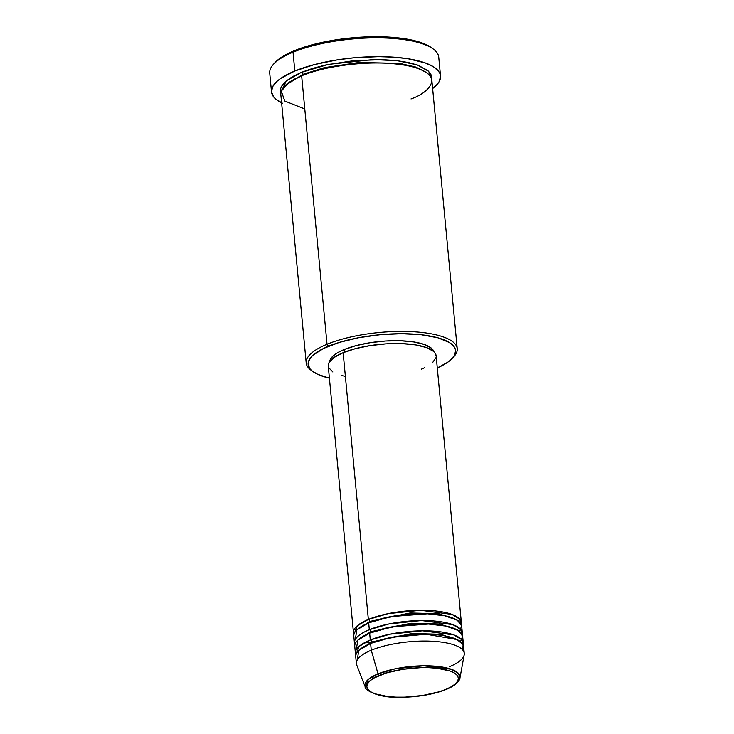 <?xml version="1.0" encoding="UTF-8"?>
<svg xmlns="http://www.w3.org/2000/svg" width="734" height="734" viewBox="0 0 734 734"><rect width="100%" height="100%" fill="white"/><g stroke="black" fill="none" stroke-linecap="round" stroke-linejoin="round"><path stroke-width="1.1" d="M462.796 650.067L463.081 644.663L456.906 639.47L425.995 634.222L391.58 637.351L370.624 643.379L371.266 650.214L378.038 673.867A1.807 1.211 67.6 0 0 379.414 675.399C387.332 671.298 419.224 664.362 444.208 669.38C468.338 674.748 456.346 685.895 445.767 689.428L438.96 691.841L422.601 695.493L404.728 697.153L396.066 697.144L388.047 696.566L375.102 693.832L370.679 691.777L367.862 689.354L366.771 686.666L367.431 683.822L369.835 680.923L373.881 678.078L386.222 672.986L402.571 669.335L420.454 667.674L429.106 667.683L437.134 668.261L450.08 670.995L454.502 673.05L457.31 675.473L458.411 678.161L457.741 681.005L455.337 683.904L451.3 686.749L445.767 689.428A1.807 1.211 67.6 0 0 446.3 689.382A1.807 1.211 67.6 0 0 446.703 689.033A1.807 1.211 -112.4 0 1 446.3 689.382A1.807 1.211 -112.4 0 1 445.767 689.428C437.849 693.529 405.957 700.465 380.964 695.447C356.843 690.079 368.826 678.932 379.414 675.399A1.807 1.211 -112.4 0 1 378.038 673.867L368.395 679.335L365.22 686.905A47.765 14.763 -5.4 0 1 378.038 673.867L371.266 650.214A54.178 16.744 174.6 0 0 356.733 665.004L365.22 686.905C363.936 689.345 377.175 697.896 398.378 697.3C416.628 697.328 432.592 694.694 446.29 689.391C458.319 684.492 459.979 679.069 459.961 677.95L458.401 673.372L451.309 669.27L423.628 665.784L395.314 668.793L378.038 673.867A47.765 14.763 -5.4 0 1 431.418 665.931A47.765 14.763 -5.4 0 1 459.961 677.95L464.191 654.847A54.178 16.744 174.6 0 0 431.821 641.222A54.178 16.744 174.6 0 0 371.266 650.214L370.624 643.379A54.178 16.744 174.6 0 0 355.742 656.737L356.385 663.573A54.178 16.744 -5.4 0 1 371.266 650.214A54.178 16.744 -5.4 0 1 429.647 641.131A54.178 16.744 -5.4 0 1 464.264 653.379A54.178 16.744 -5.4 0 1 449.382 666.738M369.817 621.423A1.807 1.211 67.6 0 0 368.358 619.432L388.121 613.642L420.545 610.266L451.915 614.386L459.732 619.111L461.227 624.331A54.178 16.744 -5.4 0 0 461.356 622.597A54.178 16.744 -5.4 0 0 426.729 610.349A54.178 16.744 -5.4 0 0 368.358 619.432L343.145 352.687A54.178 16.744 174.6 0 0 328.263 366.046L353.476 632.791A54.178 16.744 -5.4 0 1 368.358 619.432A1.807 1.211 -112.4 0 1 369.817 621.423L410.086 612.963L438.886 613.734L457.245 620.202L438.886 613.734L410.086 612.963L369.817 621.423A1.807 1.211 -112.4 0 1 369.606 622.478A1.807 1.211 67.6 0 0 369.817 621.423L357.063 629.671L369.817 621.423M459.539 631.396L461.668 625.909L457.383 620.285L445.373 615.854L427.482 613.789L390.956 616.578L368.679 622.854A54.178 16.744 174.6 0 0 353.806 636.213L354.449 643.057A54.178 16.744 -5.4 0 1 369.33 629.699L389.093 623.909L421.518 620.533L452.887 624.643L460.704 629.368L462.2 634.598A54.178 16.744 -5.4 0 0 462.319 632.855A54.178 16.744 -5.4 0 0 427.702 620.606A54.178 16.744 -5.4 0 0 369.33 629.699L368.679 622.854L369.33 629.699A1.807 1.211 -112.4 0 1 370.789 631.68A1.807 1.211 67.6 0 0 369.33 629.699M458.218 630.46L439.859 623.992L411.058 623.221L370.789 631.68L411.058 623.221L439.859 623.992L458.218 630.46M460.512 641.654L462.631 636.167L458.355 630.552L446.345 626.111L428.454 624.047L391.919 626.836L369.652 633.112A54.178 16.744 174.6 0 0 354.77 646.471L355.421 653.315A54.178 16.744 -5.4 0 1 370.294 639.956L390.066 634.167L422.481 630.79L453.851 634.901L461.668 639.626L463.172 644.856A54.178 16.744 -5.4 0 0 463.292 643.112A54.178 16.744 -5.4 0 0 428.674 630.873A54.178 16.744 -5.4 0 0 370.294 639.956L369.652 633.112L370.294 639.956A1.807 1.211 -112.4 0 1 371.762 641.938A1.807 1.211 67.6 0 0 370.294 639.956L359.238 646.269L355.862 654.994A54.178 16.744 -5.4 0 1 355.421 653.315M370.569 632.745A1.807 1.211 67.6 0 0 370.789 631.68A1.807 1.211 -112.4 0 1 370.569 632.745M459.19 640.718L440.831 634.259L412.031 633.479L371.762 641.938L412.031 633.479L440.831 634.259L459.19 640.718M371.542 643.002A1.807 1.211 67.6 0 0 371.762 641.938A1.807 1.211 -112.4 0 1 371.542 643.002M411.022 98.934C428.463 93.108 448.226 74.73 408.462 65.876C367.275 57.61 314.702 69.051 301.656 75.795L327.034 344.255A75.85 23.442 174.6 0 0 311.014 370.156L312.868 371.523A74.042 22.882 -5.4 0 1 328.502 346.237L327.034 344.255L301.656 75.795A75.85 23.442 174.6 0 0 280.828 94.502L306.206 362.963A75.85 23.442 -5.4 0 1 327.034 344.255A75.85 23.442 -5.4 0 1 408.765 331.539A75.85 23.442 -5.4 0 1 457.227 348.687A75.85 23.442 -5.4 0 1 453.025 357.504M452.291 358.339L453.851 356.651A75.85 23.442 174.6 0 0 420.013 332.263A75.85 23.442 174.6 0 0 327.034 344.255L328.502 346.237A74.042 22.882 -5.4 0 1 419.261 334.539A74.042 22.882 -5.4 0 1 452.291 358.339A74.042 22.882 -5.4 0 1 437.281 367.954L447.731 362.247L450.667 359.935L454.529 355.265L455.603 350.678L455.071 348.476L453.841 346.365L449.318 342.475L437.748 337.759L421.371 334.759L401.59 333.713L380.111 334.713L358.788 337.686L339.447 342.365L323.767 348.347L313.088 355.128L310.812 357.458L308.335 362.11L308.152 364.376L309.913 368.697L311.84 370.707L317.694 374.322L329.41 378.157A74.042 22.882 -5.4 0 1 312.868 371.523M281.608 102.806A84.878 26.231 -5.4 0 1 271.516 91.933A84.878 26.231 -5.4 0 1 294.82 71.005L293.049 52.197A84.878 26.231 -5.4 0 1 433.354 49.095L431.509 47.728A83.07 25.672 174.6 0 0 294.187 50.756L280.195 58.133L273.516 64.207A84.878 26.231 -5.4 0 1 293.049 52.197L294.187 50.756A83.07 25.672 174.6 0 0 275.076 62.518A83.07 25.672 174.6 0 0 274.342 63.353M281.039 93.218L280.682 88.64L281.59 86.263L285.554 81.483L292.215 76.795L301.335 72.382A1.807 1.211 -112.4 0 1 302.793 74.363L285.031 85.685L302.793 74.363A1.807 1.211 -112.4 0 1 302.197 75.749A1.807 1.211 67.6 0 0 302.793 74.363L324.492 67.62L359.229 62.445L399.764 63.399L415.875 67.069L426.069 72.354L415.875 67.069L399.764 63.399L359.229 62.445L324.492 67.62L302.793 74.363A1.807 1.211 67.6 0 0 301.335 72.382L328.557 64.363L373.175 59.564L397.433 60.729L417.16 64.895L428.693 71.308L431.491 78.538M354.898 644.736A54.178 16.744 -5.4 0 1 354.449 643.057M332.86 371.973L328.639 367.578L328.254 365.963L329.043 362.605L334.016 357.504L343.145 352.687L368.358 619.432L357.302 625.744L353.926 634.479A54.178 16.744 -5.4 0 1 353.476 632.791M329.731 362.376L330.493 359.137L333.227 355.834L337.823 352.595L344.118 349.549L344.374 352.192L344.118 349.549A52.371 16.185 174.6 0 0 329.74 361.495M311.987 370.835A75.85 23.442 -5.4 0 1 306.206 362.963M431.546 47.756L426.087 44.581L416.756 41.251L405.021 38.764L391.323 37.232L376.193 36.7L360.211 37.195L335.998 39.819L313.335 44.471L294.187 50.756L293.049 52.197L294.82 71.005A84.878 26.231 -5.4 0 1 386.277 56.766A84.878 26.231 -5.4 0 1 440.519 75.96L438.739 57.151A84.878 26.231 174.6 0 0 384.506 37.957A84.878 26.231 174.6 0 0 293.049 52.197A84.878 26.231 174.6 0 0 269.736 73.125L271.516 91.933M463.292 643.112L462.649 636.277A54.178 16.744 174.6 0 0 428.023 624.028A54.178 16.744 174.6 0 0 369.652 633.112L357.834 640.121L356.247 649.783M464.264 653.379L463.613 646.535A54.178 16.744 174.6 0 0 428.995 634.286A54.178 16.744 174.6 0 0 370.624 643.379L358.807 650.379L357.21 660.04M440.519 75.96A84.878 26.231 -5.4 0 1 432.638 88.53L437.482 84.025L439.299 81.346L440.528 76.097L439.923 73.565L438.51 71.143L433.326 66.684L425.16 62.885L408.067 58.748L394.066 57.179L378.606 56.637L353.99 57.793L337.539 59.821L314.391 64.583L294.82 71.005L280.526 78.538L277.158 81.19L272.736 86.539L271.507 91.796L273.525 96.75L275.727 99.053L282.434 103.2M280.865 92.778L286.177 80.942L301.335 72.382L312.556 68.409L325.446 65.032L354.21 60.573L383.249 59.665L396.47 60.61L408.141 62.454L417.802 65.124L427.766 70.446L430.996 74.675L431.353 79.254M457.227 348.687L431.849 80.226A75.85 23.442 174.6 0 0 383.387 63.078A75.85 23.442 174.6 0 0 301.656 75.795L289.196 82.318L281.287 91.108L284.792 101.035L304.793 108.971M344.118 349.549L356.192 345.586L370.477 342.65L385.745 340.998L400.681 340.769L413.994 341.98L424.546 344.54L431.418 348.21L433.84 351.659A52.371 16.185 174.6 0 0 399.103 340.723A52.371 16.185 174.6 0 0 344.118 349.549M344.971 376.294L341.319 375.413M461.356 622.597L436.143 355.852A54.178 16.744 174.6 0 0 401.516 343.604A54.178 16.744 174.6 0 0 343.145 352.687L355.632 348.586L370.413 345.558L386.203 343.842L401.654 343.613L415.426 344.87L426.335 347.512L433.445 351.311L434.858 352.779L436.143 355.935M436.014 357.596L432.537 362.706M424.72 367.67L421.261 369.211M462.319 632.855L461.677 626.019A54.178 16.744 174.6 0 0 427.06 613.771A54.178 16.744 174.6 0 0 368.679 622.854L356.862 629.864L355.274 639.525M358.999 650.186L371.762 641.938L358.999 650.186M358.036 639.929L370.789 631.68L358.036 639.929M366.156 641.837L369.798 642.782"/></g></svg>
